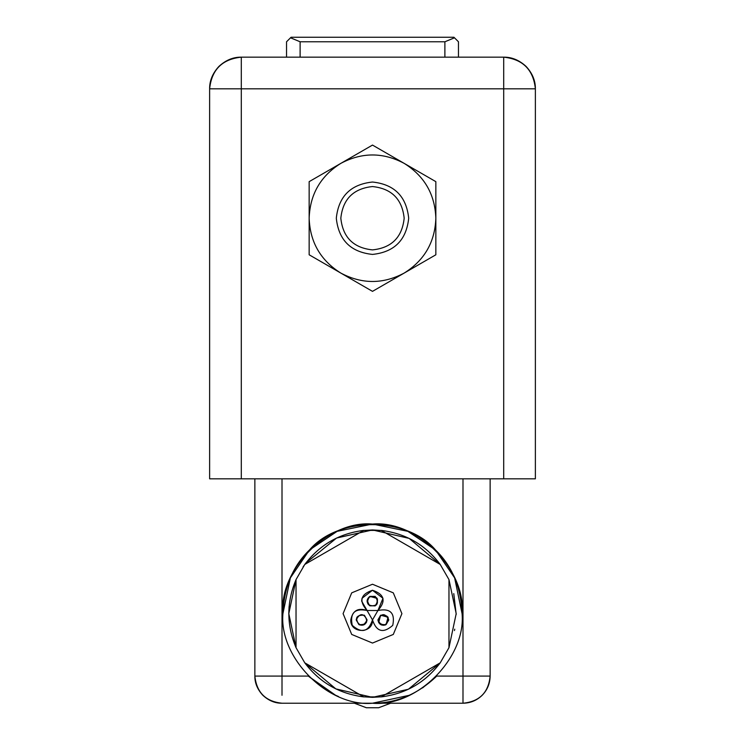 <?xml version="1.0" encoding="UTF-8"?>
<svg xmlns="http://www.w3.org/2000/svg" width="745" height="745" viewBox="0 0 745 745"><rect width="100%" height="100%" fill="white"/><g stroke="black" fill="none" stroke-linecap="round" stroke-linejoin="round"><path stroke-width="1.12" d="M372.5 619.914L367.071 610.509L377.929 610.509C386.255 601.038 384.448 594.286 372.5 590.245C360.552 594.286 358.745 601.038 367.071 610.509L361.642 601.103L362.014 598.3L372.5 590.245L382.986 598.3L377.929 610.509C390.296 608.032 395.232 612.977 392.764 625.344C383.293 633.669 376.542 631.862 372.5 619.914C373.171 633.976 350.048 633.846 350.783 619.914C352.664 610.565 358.094 607.436 367.071 610.509C354.704 608.032 349.768 612.977 352.236 625.344C361.707 633.669 368.458 631.862 372.5 619.914L377.929 610.509M401.909 613.647L393.295 592.852L372.5 584.238L351.705 592.852L343.091 613.647L351.705 634.442L372.5 643.056L393.295 634.442L401.909 613.647L393.295 634.442L372.5 643.056L351.705 634.442L343.091 613.647L351.705 592.852L372.5 584.238L393.295 592.852L401.909 613.647M367.071 619.914C363.448 612.911 359.835 612.911 356.212 619.914C359.835 626.918 363.448 626.918 367.071 619.914C366.074 624.58 363.355 626.154 358.932 624.617C366.801 624.981 368.607 621.851 364.361 615.212C356.483 614.849 354.676 617.978 358.932 624.617C354.713 617.903 356.52 614.765 364.361 615.212L367.071 619.914L366.344 622.624M356.212 619.914L356.939 617.195M383.694 625.334L378.656 622.624L380.639 615.212L388.061 617.195L386.068 624.617L384.867 625.13M376.262 605.024L374.884 605.983M369.79 605.806C377.659 606.179 379.466 603.04 375.21 596.4C367.341 596.037 365.534 599.176 369.79 605.806C366.242 602.612 366.242 599.474 369.79 596.4C365.534 603.04 367.341 606.179 375.21 605.806L369.79 605.806L367.797 603.822M369.79 596.4C377.706 596.112 379.512 599.25 375.21 605.806C379.466 599.176 377.659 596.037 369.79 596.4L377.203 598.393L377.026 604.102M377.929 619.914L380.639 615.212C376.393 621.851 378.199 624.981 386.068 624.617C381.645 626.154 378.926 624.58 377.929 619.914C381.552 626.918 385.165 626.918 388.788 619.914C385.165 612.911 381.552 612.911 377.929 619.914M386.068 624.617C390.324 617.978 388.517 614.849 380.639 615.212C388.48 614.765 390.287 617.903 386.068 624.617M372.5 254.417C394.329 252.117 406.388 240.048 408.698 218.22C406.388 196.391 394.329 184.332 372.5 182.031C350.672 184.332 338.612 196.391 336.302 218.22C338.612 240.048 350.672 252.117 372.5 254.417C350.672 252.117 338.612 240.048 336.302 218.22C338.612 196.391 350.672 184.332 372.5 182.031C394.329 184.332 406.388 196.391 408.698 218.22C406.388 240.048 394.329 252.117 372.5 254.417M372.5 186.548C391.6 188.569 402.16 199.12 404.172 218.22C402.16 237.32 391.6 247.88 372.5 249.892C353.4 247.88 342.84 237.32 340.828 218.22C342.84 199.12 353.4 188.569 372.5 186.548C353.4 188.569 342.84 199.12 340.828 218.22C342.84 237.32 353.4 247.88 372.5 249.892C391.6 247.88 402.16 237.32 404.172 218.22C402.16 199.12 391.6 188.569 372.5 186.548M372.5 145.079L340.828 163.369C361.94 152.166 383.06 152.166 404.172 163.369L372.5 145.079M340.828 163.369L309.156 181.65L309.156 218.22C310.013 194.333 320.574 176.053 340.828 163.369M404.172 273.08L372.5 291.36L340.828 273.08L309.156 254.79L309.156 218.22C310.013 242.106 320.574 260.396 340.828 273.08C361.94 284.273 383.06 284.273 404.172 273.08C424.426 260.396 434.987 242.106 435.844 218.22L435.844 254.79L404.172 273.08M241.296 57.16L503.704 57.16C511.787 57.048 519.256 60.14 526.1 66.435C532.396 73.28 535.487 80.749 535.376 88.823L535.376 478.821L209.624 478.821L241.296 478.821L241.296 88.823L209.624 88.823C209.513 80.749 212.604 73.28 218.9 66.435C225.744 60.14 233.213 57.048 241.296 57.16L241.296 88.823L241.296 57.16C222.196 59.172 211.636 69.732 209.624 88.823L503.704 88.823L503.704 57.16L503.704 88.823L535.376 88.823L503.704 88.823L503.704 478.821L535.376 478.821M209.624 478.821L209.624 88.823M282.923 613.647L290.373 577.878L309.454 550.006L337.14 531.334L372.5 524.061L407.86 531.334L435.546 550.006L454.627 577.878L462.077 613.647C460.969 587.218 452.122 566.004 435.546 550.006C406.994 516.211 338.007 516.211 309.454 550.006C292.878 566.004 284.031 587.218 282.923 613.647C278.919 569.32 328.182 520.057 372.5 524.061C416.818 520.057 466.081 569.32 462.077 613.647C466.081 657.965 416.818 707.229 372.5 703.224C328.182 707.229 278.919 657.965 282.923 613.647M490.136 676.078L462.99 676.078L462.99 703.224C479.473 701.613 488.524 692.571 490.136 676.078C490.014 683.528 487.36 689.926 482.183 695.271C476.828 700.458 470.43 703.103 462.99 703.224L462.99 676.078L490.136 676.078L490.136 478.821M390.594 703.224L378.628 707.75L366.372 707.75L354.406 703.224M462.99 703.224L282.01 703.224C275.082 703.317 268.684 700.673 262.817 695.271C257.425 689.404 254.771 683.007 254.865 676.078L254.865 478.821M338.454 696.5L335.604 695.271L308.262 676.078L331.609 693.344M282.01 695.271L282.01 676.078L282.01 695.271M254.865 676.078L282.01 676.078L254.865 676.078C256.597 692.45 265.639 701.501 282.01 703.224M409.396 695.271L372.5 703.224C396.359 703.317 417.768 694.265 436.738 676.078L462.99 676.078L462.99 478.821M436.691 676.134L422.638 687.877M404.172 163.369C424.426 176.053 434.987 194.333 435.844 218.22L435.844 181.65L404.172 163.369M296.035 647.694L288.799 613.647L296.035 647.694L296.035 579.591L288.799 613.647L296.035 579.591C286.453 602.295 286.453 624.999 296.035 647.694L304.779 662.836L363.756 696.882C339.301 693.846 319.642 682.495 304.779 662.836L335.865 688.902L372.5 697.348L408.428 689.237L440.221 662.836L381.244 696.882C405.699 693.846 425.358 682.495 440.221 662.836L448.965 647.694L456.201 613.647L448.965 579.591L448.965 647.694L456.201 613.647L448.965 579.591L440.221 564.449L409.135 538.384L372.5 529.946L336.572 538.048L305.739 563.164L303.131 566.815M381.244 530.403C405.699 533.448 425.358 544.8 440.221 564.449L381.244 530.403L363.756 530.403C339.301 533.448 319.642 544.8 304.779 564.449L363.756 530.403M296.035 579.591L304.779 564.449M363.756 696.882L381.244 696.882M458.464 57.16L458.464 41.776L453.938 37.25L291.062 37.25L290.513 37.799L300.114 41.776L444.886 41.776L444.886 57.16M286.536 57.16L286.536 41.776L290.513 37.799M454.487 37.799L444.886 41.776M462.077 613.647C466.081 569.32 416.818 520.057 372.5 524.061C328.182 520.057 278.919 569.32 282.923 613.647C278.919 657.965 328.182 707.229 372.5 703.224C416.818 707.229 466.081 657.965 462.077 613.647M453.77 593.607L456.201 614.383M454.748 629.18L454.469 630.559M382.567 696.733L372.5 697.348L362.433 696.733M288.799 613.647L289.088 606.672M362.433 530.552L372.5 529.946L382.567 530.552M535.376 88.823C533.364 69.732 522.804 59.172 503.704 57.16M282.01 478.821L282.01 676.078L308.262 676.078M300.114 41.776L300.114 57.16"/></g></svg>
